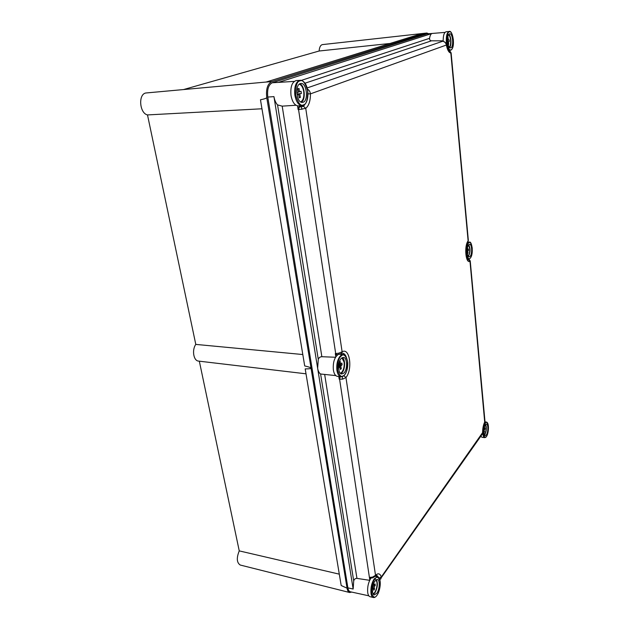 <?xml version="1.0" encoding="UTF-8"?>
<svg xmlns="http://www.w3.org/2000/svg" width="629" height="629" viewBox="0 0 629 629"><rect width="100%" height="100%" fill="white"/><g stroke="black" fill="none" stroke-linecap="round" stroke-linejoin="round"><path stroke-width="0.94" d="M351.682 592.078L349.669 592.518C348.364 592.141 347.491 590.694 347.051 588.194L341.185 585.505L305.199 368.909C309.154 368.893 311.096 368.641 311.041 368.138C310.938 367.635 308.823 366.904 304.703 365.936L260.477 99.791C264.738 98.902 266.83 98.148 266.751 97.519C265.863 89.121 267.522 83.822 271.744 81.628L266.091 82.053L420.636 33.95L426.855 33.023L322.433 44.604C320.538 45.044 319.43 47.175 319.123 51.012L319.131 50.957M339.306 574.159L239.248 550.886C236.386 557.986 236.724 562.703 240.254 565.039L349.669 592.518M267.828 81.888L145.7 93.006C138.018 94.492 139.599 113.33 147.5 114.926L261.971 108.778M199.33 361.188L239.248 550.886M183.794 89.491L319.123 51.012L390.051 43.464M147.5 114.926L195.792 344.401C191.727 349.936 193.559 360.897 198.544 361.093L306.008 373.815M302.808 354.536L195.792 344.401M266.751 97.519L347.051 588.194M426.855 33.023L428.506 33.722M426.556 33.085L271.744 81.628M445.002 32.394L427.083 33.872L272.271 82.753C268.481 84.734 266.987 89.507 267.789 97.063L347.892 587.863C348.301 590.151 349.103 591.449 350.298 591.771L368.838 595.82M277.562 104.917C275.777 102.999 274.574 100.223 273.945 96.614L353.152 589.035L353.71 580.929L320.609 374.003C319.139 373.083 318.148 371.173 317.645 368.287L318.274 359.395L277.562 104.917L282.201 106.144L321.859 356.714L335.524 357.256M295.984 105.247L282.201 106.144M301.433 80.355L429.568 38.33C430.024 35.554 430.834 33.942 432.005 33.479L278.364 82.407L294.23 81.385M429.568 38.33C429.45 39.776 430.079 40.602 431.463 40.814L304.994 83.217M443.17 40.838L431.463 40.814M467.874 259.911L468.644 259.785L468.416 259.313L467.127 258.92L468.739 258.967C467.371 258.731 466.474 256.836 466.065 253.29C465.798 248.251 466.553 244.689 468.322 242.59L469.313 242.173L467.677 242.134M375.592 575.928L375.938 576.416M370.104 578.035L369.396 577.336L369.805 580.048M340.942 353.616L341.917 354.426M336.366 354.717L335.296 353.592L335.792 356.832M338.795 376.527L339.196 379.193L339.754 376.637M301 105.719L298.917 106.969L299.357 106.977L298.563 109.643L298.122 109.635L298.917 106.969M297.541 105.853L298.122 109.635M324.698 374.64L356.95 578.389L369.679 580.323M356.95 578.389C355.306 578.35 354.229 579.199 353.71 580.929M320.609 374.003L335.815 375.607M321.859 356.714C320.075 356.8 318.872 357.697 318.274 359.395M443.178 40.877L442.258 41.255M299.357 106.977L303.493 106.332L305.749 108.369L298.563 109.643L335.697 353.584L338.701 353.183L342.121 351.808C349.708 347.106 352.9 369.239 345.966 377.542L342.616 379.138L339.196 379.193M342.813 376.417L343.945 375.733L345.966 377.542L375.521 575.338C378.084 572.909 380.026 573.436 381.339 576.919L380.867 578.932M379.177 578.13L381.339 576.919L482.577 432.65C482.647 428.333 483.379 424.748 484.762 421.894L484.935 421.013M375.081 576.431L372.612 577.854L370.292 578.122L369.766 577.367L372.502 577.115L375.521 575.338L375.293 576.211L376.81 575.37L379.145 578.02M467.842 241.874L468.338 240.27M451.127 52.93L450.836 53.048C448.894 52.687 447.416 50.061 446.401 45.186C445.898 42.811 444.569 41.498 442.415 41.255L442.085 41.247M307.4 89.098C309.169 90.089 310.176 91.677 310.427 93.87C310.467 100.821 308.91 105.656 305.749 108.369L342.121 351.808L341.468 353.341L341.995 353.183M470.225 260.838L469.997 261.318C465.696 264.031 463.99 245.955 468.118 240.907L450.836 53.048L449.531 51.484C448.752 50.697 448.241 51.845 446.504 44.989L310.427 93.87L307.974 93.839M481.916 434.647L482.577 432.65L482.262 434.152L379.837 579.734M340.187 376.685L339.605 379.256L369.396 577.336M342.137 376.677L342.616 379.138M341.185 353.498L338.842 354.394L338.701 353.183M336.94 354.583L335.296 353.592M449.2 51.374L449.507 51.381C449.947 51.083 450.49 51.617 451.135 52.978L468.353 240.459L468 241.646C464.595 245.389 465.767 259.769 467.976 259.974L467.921 259.919M468.644 259.785L469.997 261.318L484.731 422.326C483.426 424.968 482.742 428.373 482.663 432.532L482.663 432.477M467.237 259.172L469.289 259.478M484.644 422.491L484.967 421.288L470.24 261.004L469.163 259.4L467.779 258.936M372.612 577.854L372.502 577.115M299.333 106.812L301.37 106.891L301.904 109.399M442.635 41.262L307.117 87.958M446.488 44.911L446.504 44.989C446.071 42.819 444.734 41.569 442.509 41.239L442.163 41.239M449.145 51.326L449.617 51.405M483.921 429.882L484.542 431.785L484.086 432.445L483.89 430.873M484.314 429.937L484.998 429.041L484.888 427.806L484.071 428.695M486.343 434.977L485.218 435.7C483.339 435.661 483.481 427.217 485.407 424.772L486.453 424.064C488.371 423.954 488.285 432.438 486.343 434.977M484.542 431.785L483.992 431.698M484.165 428.16L484.196 428.703M484.008 429.12L484.998 429.041M484.896 421.862L486.343 422.043L484.912 422.979C483.331 425.668 482.663 429.222 482.883 433.633C483.151 436.101 483.748 437.438 484.684 437.65L481.995 437.297L480.847 436.164M467.127 250.979L467.764 251.018L468.031 253.157L467.512 253.629L467.127 251.474M467.764 251.018L468.534 250.373L468.401 248.935L467.19 249.587M469.957 256.506L469.148 256.844C466.702 257.002 466.451 246.45 468.872 244.634L469.58 244.319C472.072 243.958 472.395 254.58 469.957 256.506M468.031 253.157L467.449 253.117M467.504 247.551L467.63 249.579M467.135 250.499L468.534 250.373M447.636 41.86L448.414 41.813L448.721 44.321L448.131 44.533L447.651 42.025M448.414 41.813L449.287 41.522L449.137 39.831L447.659 40.201M443.193 41.317C443.107 35.68 444.074 32.496 446.103 31.757L448.909 31.505C446.897 32.763 446.047 36.293 446.37 42.104C447.03 47.317 448.335 50.053 450.285 50.312L450.749 50.21C455.836 47.804 452.809 29.665 449.185 31.45M450.804 47.835L450.506 47.89C447.4 48.425 446.401 34.532 449.515 33.872L449.688 33.824C452.841 33.046 453.934 47.041 450.804 47.835M448.721 44.321L448.107 44.344M447.549 40.374L447.581 38.904M447.691 37.724L448.1 37.591L448.257 40.122M447.62 41.695L449.287 41.522M372.447 589.381L373.367 587.973L372.596 587.761M373.06 586.613L374.137 586.881L374.546 589.121L373.783 590.214L373.367 587.973M374.137 586.881L375.261 585.387L375.041 583.893L373.909 585.395L373.107 585.237M375.254 576.266L377.51 576.777L374.231 578.822C371.59 583.146 370.52 588.036 371.008 593.493C371.393 595.828 372.171 597.165 373.327 597.495L370.064 596.709C368.893 596.378 368.114 595.042 367.729 592.715C367.234 587.321 368.295 582.462 370.913 578.137M376.802 593.344L374.239 594.932C371.558 594.491 372.053 584.821 374.955 581.031L377.353 579.482C380.128 579.663 379.743 589.397 376.802 593.344M374.546 589.121L373.524 588.846M372.683 587.179L373.028 585.544M373.689 583.476L373.909 585.395M373.036 585.528L375.261 585.387M338.559 366.966L338.709 367.926L339.904 366.778L338.567 366.581M338.842 365.708L340.808 365.952L341.295 368.665L340.391 369.49L339.904 366.778M340.808 365.952L342.129 364.828L341.862 363.012L340.533 364.144L339.518 364.089M343.709 375.678L341.012 376.771L337.482 376.394C335.43 376.016 334.062 373.909 333.378 370.072C332.796 362.681 334.353 357.516 338.056 354.583M339.456 354.213L343.237 354.552L340.682 355.55C337.569 359.01 336.318 363.971 336.924 370.442C337.608 374.286 338.968 376.394 341.012 376.771L344.016 375.56C346.705 372.517 347.963 368.169 347.782 362.524C346.563 356.588 345.046 353.93 343.237 354.552M343.764 373.178L341.681 373.972C337.734 373.799 337.584 361.25 341.516 358.176L343.34 357.414C347.412 357.225 347.743 369.907 343.764 373.178M341.295 368.665L340.21 368.508M338.591 365.944L339.629 364.962L339.298 362.249L340.21 361.431L340.533 364.144M339.542 365.04L342.129 364.828M297.124 94.153L301.377 93.532L301.039 91.276L299.451 91.81L299.027 88.422L297.934 88.799L298.358 92.188L296.912 92.707L297.258 94.979L298.696 94.444L297.179 94.484M299.789 94.067L300.387 97.424L299.294 97.809L298.696 94.444M303.107 105.436L298.303 105.892C294.765 105.609 292.336 102.134 291.015 95.474C290.252 86.888 292.005 81.912 296.283 80.536L299.341 80.394C295.591 82.43 294.097 87.368 294.875 95.207C296.188 101.882 298.602 105.365 302.124 105.648L303.249 105.405C310.034 103.014 309.798 81.141 300.127 80.229M303.107 102.244L302.274 102.401C296.573 103.038 294.647 84.931 300.308 83.571L300.788 83.46C306.606 82.289 308.823 100.64 303.107 102.244M300.387 97.424L299.231 97.432M299.451 91.81L298.327 91.936M297.1 93.965L301.377 93.532M278.364 82.407L272.271 82.753M273.945 96.614L267.789 97.063M432.005 33.479L427.083 33.872M353.152 589.035L347.892 587.863M303.493 106.332L306.134 102.645M343.945 375.733L344.236 375.34M346.107 356.58C345.124 354.379 343.851 353.246 342.278 353.168L342.074 353.176M484.511 435.095L484.833 434.71C486.492 431.132 486.767 427.728 485.643 424.481M485.446 424.709L486.044 427.012C486.201 430.094 485.73 432.587 484.621 434.505L484.369 434.82M486.476 436.4C485.329 438.452 484.283 437.485 483.347 433.507C483.41 428.074 484.055 424.677 485.274 423.333C486.429 421.336 487.467 422.334 488.371 426.313C488.308 431.659 487.679 435.024 486.476 436.4M470.107 258.157C468.817 259.785 467.638 258.126 466.561 253.173C466.616 247.173 467.339 243.769 468.715 242.967C470.02 241.41 471.184 243.101 472.23 248.03C472.175 253.935 471.467 257.308 470.107 258.157M468.55 244.996L469.698 248.636C469.887 252.087 469.376 254.572 468.165 256.113M468.353 256.365C470.413 252.551 470.547 248.675 468.747 244.752M450.977 49.777C449.507 50.807 448.155 48.221 446.912 42.009C446.96 35.318 447.762 31.945 449.334 31.898C450.82 30.963 452.157 33.581 453.36 39.745C453.32 46.318 452.526 49.667 450.977 49.777M450.631 50.234L448.422 50.485M448.634 34.666C449.649 35.617 450.309 37.465 450.6 40.217C450.828 43.527 450.419 45.87 449.373 47.269M449.609 47.513C451.756 45.563 451.205 35.932 448.839 34.383M373.39 594.295L374.963 592.825C377.604 587.722 378.068 583.335 376.346 579.679M376.032 579.883L376.944 582.281C377.29 586.063 376.535 589.491 374.703 592.557L373.186 593.965M377.062 595.065C375.143 598.344 373.335 597.754 371.621 593.296C371.605 586.385 372.627 581.715 374.695 579.293C376.629 576.093 378.422 576.738 380.073 581.22C380.089 587.989 379.09 592.604 377.062 595.065M375.505 579.175L374.695 579.278L375.505 579.175M340.706 373.547L341.775 372.863C345.227 370.025 345.596 359.277 342.302 357.642M341.924 357.854L344.094 362.147C344.519 366.628 343.646 370.104 341.484 372.58L340.375 373.256M344.079 375.269C341.822 377.943 339.668 376.276 337.616 370.269C337.561 362.406 338.748 357.665 341.193 356.053C343.481 353.506 345.604 355.228 347.578 361.219C347.633 368.916 346.469 373.595 344.079 375.269M303.5 104.846C300.788 106.529 298.17 103.266 295.646 95.065C295.536 85.969 296.959 81.251 299.907 80.929C302.659 79.419 305.238 82.729 307.652 90.859C307.754 99.736 306.37 104.398 303.5 104.846M299.278 84.168C301.495 84.946 302.974 87.415 303.721 91.567C304.255 96.921 303.241 100.373 300.678 101.922M301.149 102.165C306.032 100.404 304.845 84.962 299.703 83.854M481.193 436.754L480.501 436.668M338.842 354.394L336.122 354.78M370.292 578.122L369.868 578.082M484.684 437.65L486.453 436.542C488.882 433.114 489.354 422.413 486.343 422.043M468.739 258.967L470.044 258.393C474.054 254.564 471.884 240.42 469.313 242.173M373.327 597.495C374.428 597.809 375.67 597.047 377.046 595.223C380.521 590.175 381.905 578.326 377.51 576.777"/></g></svg>

